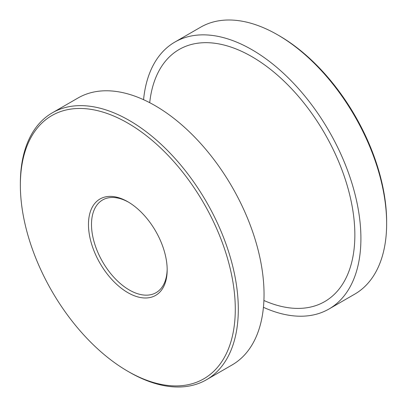 <?xml version="1.0" encoding="UTF-8"?>
<svg xmlns="http://www.w3.org/2000/svg" width="407" height="407" viewBox="0 0 407 407"><rect width="100%" height="100%" fill="white"/><g stroke="black" fill="none" stroke-linecap="round" stroke-linejoin="round"><path stroke-width="0.61" d="M127.823 292.633A55.652 32.133 60 0 1 88.472 224.471A55.652 32.133 60 0 1 127.823 201.75L127.823 201.75A55.652 32.133 60 0 1 167.175 269.912A55.652 32.133 60 0 1 127.823 292.633M128.587 202.203A53.51 30.896 -120 0 0 102.579 199.974A53.51 30.896 -120 0 0 94.378 242.857A53.51 30.896 -120 0 0 129.334 290.008A53.51 30.896 -120 0 0 156.095 292.658A53.51 30.896 -120 0 0 167.17 269.027M129.334 372.151L127.823 371.276A151.974 87.744 -120 0 0 235.287 309.234A151.974 87.744 -120 0 0 127.823 123.107A151.974 87.744 -120 0 0 20.36 185.149A151.974 87.744 -120 0 0 127.823 371.276L129.334 372.151A154.116 88.98 60 0 0 206.395 379.787L232.122 364.931A154.116 88.98 60 0 0 255.749 241.437A154.116 88.98 60 0 0 155.067 105.627A154.116 88.98 60 0 0 78.012 97.995L52.279 112.851A154.116 88.98 60 0 1 129.334 120.482A154.116 88.98 60 0 1 230.016 256.293A154.116 88.98 60 0 1 206.395 379.787M279.177 35.724L277.666 34.849L279.177 35.724A151.974 87.744 60 0 1 386.64 221.851L386.64 223.596A154.116 88.98 -120 0 0 277.666 34.849L277.666 34.849A154.116 88.98 -120 0 0 200.605 27.213L174.878 42.069A154.116 88.98 60 0 1 251.933 49.705A154.116 88.98 60 0 1 352.615 185.511A154.116 88.98 60 0 1 328.988 309.005A154.116 88.98 60 0 1 263.431 307.305M328.988 309.005L354.721 294.149A154.116 88.98 -120 0 0 386.64 223.596M20.36 185.149L20.36 183.404A154.116 88.98 60 0 1 52.279 112.851M143.569 99.695A154.116 88.98 60 0 1 174.878 42.069M149.71 102.691A145.553 84.035 60 0 1 251.933 56.695A145.553 84.035 60 0 1 354.68 227.93A145.553 84.035 60 0 1 263.909 300.488"/></g></svg>
